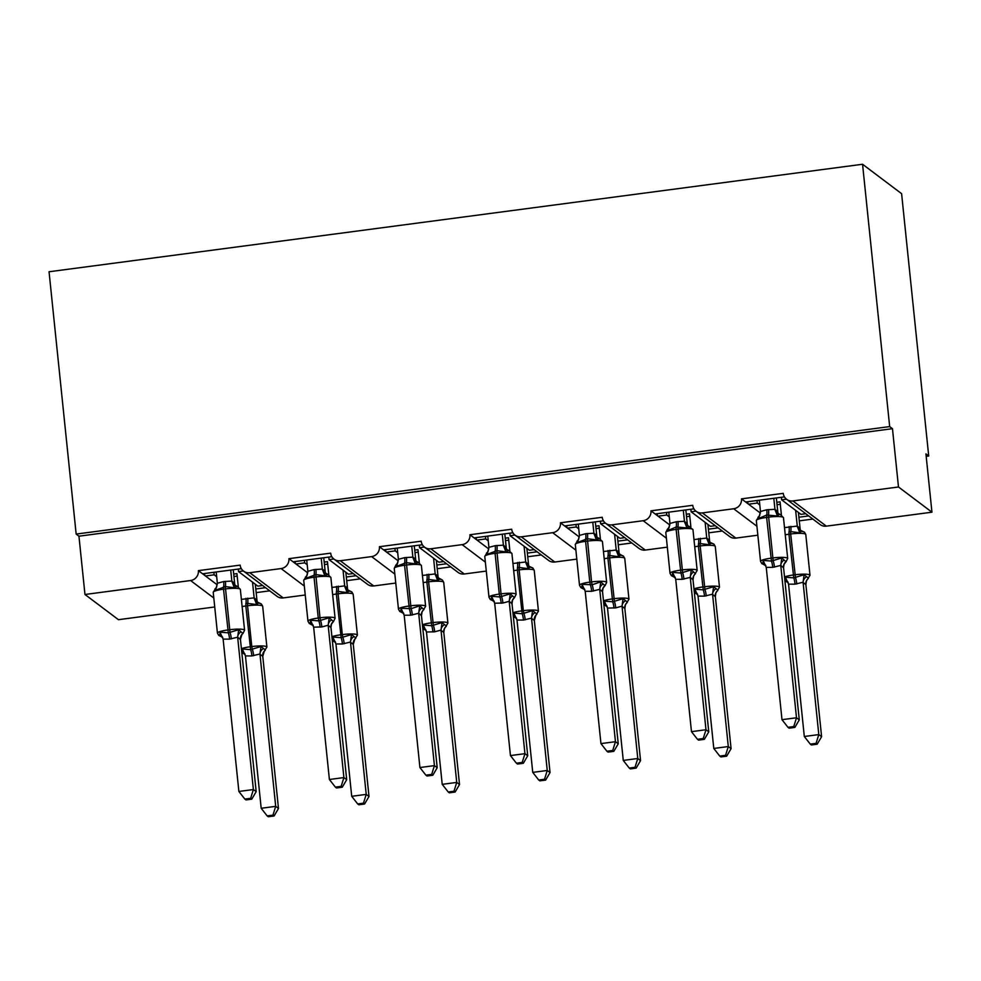 <?xml version="1.0" encoding="UTF-8"?>
<svg xmlns="http://www.w3.org/2000/svg" width="981" height="981" viewBox="0 0 981 981"><rect width="100%" height="100%" fill="white"/><g stroke="black" fill="none" stroke-linecap="round" stroke-linejoin="round"><path stroke-width="1.47" d="M214.729 606.969L118.443 619.685L84.967 594.486L78.946 536.19L76.162 534.081L49.05 271.762L862.557 164.256L901.6 193.674L928.713 455.993L925.929 453.896L931.95 512.192L826.345 526.147A8.915 8.657 127 0 1 820.079 524.516L786.615 499.304A8.915 8.657 127 0 1 783.267 493.345L741.489 498.863L748.577 504.197L757.283 503.045L757.013 500.518M926.174 456.337L928.713 455.993M241.326 568.661L202.564 573.787L205.458 575.97L214.165 574.817L213.907 572.279M741.489 498.863A8.915 8.657 -53 0 1 733.69 508.759L702.359 512.904A8.915 8.657 127 0 1 692.745 505.301L650.967 510.831A8.915 8.657 -53 0 1 643.168 520.715L611.837 524.86A8.915 8.657 127 0 1 602.236 517.269L560.458 522.787A8.915 8.657 -53 0 1 552.659 532.683L521.316 536.828A8.915 8.657 127 0 1 511.714 529.225L469.936 534.743A8.915 8.657 -53 0 1 462.137 544.639L430.806 548.784A8.915 8.657 127 0 1 421.192 541.193L379.414 546.711A8.915 8.657 -53 0 1 371.615 556.607L340.284 560.74A8.915 8.657 127 0 1 330.671 553.149L288.892 558.667A8.915 8.657 -53 0 1 281.093 568.563L249.763 572.708A8.915 8.657 127 0 1 240.161 565.117L198.383 570.635L202.564 573.787M243.349 570.967L238.53 571.592L257.831 586.135L262.65 585.498M238.53 571.592L238.273 569.066M265.544 587.68L255.808 588.968M269.726 590.832L256.176 592.622M331.848 556.693L293.086 561.819L295.98 564.001L304.686 562.861L304.417 560.323M288.892 558.667L293.086 561.819M333.871 558.998L329.052 559.636L348.353 574.167L353.16 573.542M329.052 559.636L328.794 557.098M356.066 575.724L346.318 577.012M360.248 578.876L346.698 580.666M422.37 544.737L383.596 549.863L386.502 552.045L395.208 550.893L394.938 548.367M379.414 546.711L383.596 549.863M424.381 547.042L419.574 547.68L438.875 562.211L443.682 561.573M419.574 547.68L419.316 545.142M446.588 563.756L436.839 565.044M450.77 566.908L437.219 568.698M512.891 532.781L474.117 537.895L477.024 540.09L485.718 538.937L485.46 536.399M469.936 534.743L474.117 537.895M514.902 535.074L510.095 535.712L529.397 550.255L534.204 549.618M510.095 535.712L509.826 533.186M537.098 551.8L527.361 553.088M541.291 554.952L527.741 556.742M603.401 520.813L564.639 525.939L567.533 528.121L576.239 526.969L575.982 524.443M560.458 522.787L564.639 525.939M605.424 523.118L600.617 523.756L619.906 538.287L624.725 537.649M600.617 523.756L600.347 521.218M627.619 539.832L617.883 541.12M631.801 542.984L618.263 544.774M693.923 508.857L655.161 513.97L658.055 516.165L666.761 515.013L666.504 512.474M650.967 510.831L655.161 513.97M695.946 511.15L691.127 511.788L710.428 526.331L715.235 525.693M691.127 511.788L690.869 509.262M718.141 527.876L708.405 529.164M722.323 531.028L708.773 532.818M216.691 576.718L214.165 574.817M205.458 575.97L217.267 584.86M307.2 564.749L304.686 562.861M295.98 564.001L307.789 572.904M397.722 552.793L395.208 550.893M386.502 552.045L398.311 560.936M488.244 540.838L485.718 538.937M477.024 540.09L488.82 548.98M578.765 528.869L576.239 526.969M567.533 528.121L579.342 537.012M669.287 516.913L666.761 515.013M658.055 516.165L669.864 525.056M784.444 496.889L745.67 502.014M786.468 499.194L781.649 499.832L800.95 514.363L805.757 513.725M781.649 499.832L781.391 497.293M808.663 515.92L798.914 517.208M812.844 519.059L799.294 520.85M759.797 504.945L757.283 503.045M748.577 504.197L760.385 513.088M84.967 594.486L190.572 580.531A8.915 8.657 -53 0 0 198.383 570.635M78.946 536.19L892.465 428.685L898.486 486.981L792.881 500.935A8.915 8.657 127 0 1 786.615 499.304M702.359 512.904L735.824 538.103L757.847 535.197M735.824 538.103A8.915 8.657 127 0 1 729.557 536.484L696.093 511.273M611.837 524.86L645.302 550.071L667.325 547.153M645.302 550.071A8.915 8.657 127 0 1 639.048 548.44L605.571 523.229M521.316 536.828L554.792 562.027L576.803 559.121M554.792 562.027A8.915 8.657 127 0 1 548.526 560.396L515.062 535.197M430.806 548.784L464.271 573.995L486.282 571.077M464.271 573.995A8.915 8.657 127 0 1 458.004 572.364L424.54 547.153M340.284 560.74L373.749 585.951L395.772 583.045M373.749 585.951A8.915 8.657 127 0 1 367.483 584.32L334.018 559.121M249.763 572.708L283.227 597.907L305.25 595.001M283.227 597.907A8.915 8.657 127 0 1 276.961 596.289L243.496 571.077M898.486 486.981L931.95 512.192M862.557 164.256L889.669 426.588L892.465 428.685M76.162 534.081L889.669 426.588M747.939 503.719L747.73 501.745M657.417 515.675L657.209 513.701M566.895 527.643L566.699 525.669M476.386 539.599L476.177 537.625M385.864 551.567L385.656 549.593M295.342 563.523L295.134 561.549M204.821 575.491L204.624 573.517M808.16 577.944L804.101 574.731L793.752 577.883L788.945 534.216A12.765 2.072 174.1 0 0 785.241 534.804M816.069 743.365L810.281 744.125L811.397 744.971L817.185 744.199L816.069 743.365L818.804 734.585L803.071 582.236L795.027 584.173L788.552 584.149L804.31 736.498L818.804 734.585L821.6 736.682L805.879 584.602L803.096 582.493M784.518 576.914A12.765 2.072 -5.9 0 1 793.163 575.025L794.904 574.792A12.765 2.072 -5.9 0 1 809.779 574.952A12.765 2.072 -5.9 0 1 809.999 575.283L806.407 581.022L805.879 584.602A6.536 6.377 42.7 0 1 808.332 578.545M776.805 502.297L780.054 501.867L781.403 514.915M784.506 527.606L797.283 526.086L800.091 528.477M795.64 510.365L797.271 526.11M798.424 512.462L800.055 528.207M780.312 504.295L777.05 504.725M784.923 580.899L788.197 582.616M787.13 581.353L785.033 579.771L785.389 577.208L793.752 577.883A6.536 1.116 82.5 0 1 795.027 584.173M797.283 526.086A6.536 6.377 42.7 0 0 801.514 531.273L803.378 531.665L801.514 531.273L799.773 532.793L790.723 531.604L790.686 533.983L788.945 534.216L788.982 531.837A6.536 1.116 82.5 0 0 789.08 526.589M799.773 532.793L797.295 526.38M803.071 582.236L804.101 574.731M788.552 584.149L785.389 577.208M821.6 736.682L817.185 744.199M810.281 744.125L804.31 736.498M763.623 564.455L761.881 563.658L760.545 561.34A12.765 2.072 -5.9 0 1 770.845 558.226L772.587 557.993A12.765 2.072 -5.9 0 1 787.461 558.152A12.765 2.072 -5.9 0 1 787.694 558.483L783.476 517.674L780.398 514.547L779.208 514.473L777.455 515.981L766.676 515.025L758.742 518.459L758.178 517.882M762.96 564.161L764.812 564.541L762.96 564.161L763.071 560.409L771.434 561.083L781.796 557.931L786.026 561.745A6.536 6.377 -137.3 0 0 785.131 562.542L785.131 562.542A6.536 6.377 -137.3 0 0 783.549 567.815L780.766 565.424L772.721 567.361L766.247 567.349L781.992 719.686L796.498 717.773L780.778 565.694M793.764 726.565L787.964 727.326L789.08 728.16L794.88 727.399L793.764 726.565L796.498 717.773L799.282 719.87L783.549 567.533L784.089 564.21L786.026 561.745M773.813 498.299L774.953 509.311L777.774 511.665M776.351 497.956L777.749 511.408M759.306 500.212L760.471 511.493L766.774 509.777L774.953 509.311M758.742 518.459L760.471 511.493M774.99 509.568L777.455 515.981M763.071 560.409L766.247 567.349M781.796 557.931L780.766 565.424M781.992 719.686L787.964 727.326M794.88 727.399L799.282 719.87M689.888 526.515L686.933 527.95L676.154 526.993L668.22 530.414L667.656 529.838M672.439 576.117L674.29 576.509L672.439 576.117L672.561 572.364L680.912 573.039L691.274 569.887L695.504 573.701A6.536 6.377 -137.3 0 0 694.609 574.498A6.536 6.377 -137.3 0 0 694.609 574.51A6.536 6.377 -137.3 0 0 693.027 579.771L690.244 577.392L682.2 579.33L675.725 579.305L691.47 731.654L705.977 729.741L690.268 577.65M703.242 738.521L697.454 739.282L698.558 740.128L704.358 739.355L703.242 738.521L705.977 729.741L708.773 731.838L693.027 579.771M675.357 577.772L671.372 575.626L670.023 573.296A12.765 2.072 -5.9 0 1 680.336 570.182L682.077 569.949A12.765 2.072 -5.9 0 1 696.939 570.108A12.765 2.072 -5.9 0 1 697.172 570.439L693.579 576.178L693.052 579.759M683.303 510.255L684.431 521.267L687.252 523.633M685.842 509.924L687.227 523.376M668.797 512.18L669.949 523.449L676.252 521.745L684.431 521.267A6.536 6.377 -137.3 0 0 688.687 526.429M668.22 530.414L669.949 523.449M684.468 521.536L686.933 527.95M672.561 572.364L675.725 579.305M691.274 569.887L690.244 577.392M691.47 731.654L697.454 739.282M704.358 739.355L708.773 731.838M597.294 537.527L599.366 538.483L596.423 539.906L587.374 538.716L577.699 542.383L577.135 541.806M581.917 588.085L583.769 588.465L581.917 588.085L582.04 584.333L592.132 584.774L600.752 581.856L604.983 585.669A6.536 6.377 -137.3 0 0 604.1 586.466A6.536 6.377 -137.3 0 0 604.088 586.466A6.536 6.377 -137.3 0 0 602.518 591.739L599.722 589.348L591.678 591.285L585.203 591.273L600.948 743.61L615.455 741.697L599.747 589.618A6.536 5.739 -25.9 0 1 602.886 584.087M612.72 750.477L606.932 751.25L608.048 752.084L613.836 751.323L612.72 750.477L615.455 741.697L618.251 743.794L602.506 591.457L603.057 588.134L604.983 585.669M592.782 522.223L593.922 533.235L596.742 535.589M595.32 521.88L596.706 535.332M578.275 524.136L579.428 535.405L585.731 533.701L593.922 533.235A6.536 6.377 -137.3 0 0 598.165 538.397M577.699 542.383L579.428 535.405M593.946 533.492L596.423 539.906M582.04 584.333L585.203 591.273M600.752 581.856L599.722 589.348M600.948 743.61L606.932 751.25M613.836 751.323L618.251 743.794M717.638 589.9L713.579 586.699L703.23 589.839L698.423 546.184A12.765 2.072 174.1 0 0 694.72 546.773M725.56 755.321L719.76 756.093L720.876 756.927L726.676 756.167L725.56 755.321L728.294 746.541L712.549 594.192L704.517 596.129L698.031 596.117L713.788 748.454L728.294 746.541L731.078 748.638L715.357 596.558L712.598 594.511A6.536 5.739 154.1 0 1 715.725 588.931M693.996 588.87A12.765 2.072 -5.9 0 1 702.641 586.981L704.383 586.761A12.765 2.072 -5.9 0 1 719.257 586.908A12.765 2.072 -5.9 0 1 719.478 587.251L715.885 592.978L715.357 596.558A6.536 6.377 42.7 0 1 716.915 591.31A6.536 6.377 42.7 0 1 716.927 591.31A6.536 6.377 42.7 0 1 717.81 590.513M686.283 514.252L689.533 513.823L690.882 526.883M693.984 539.575L706.761 538.054L709.57 540.433M705.118 522.321L706.749 538.079A6.536 6.377 42.7 0 0 711.004 543.241L709.251 544.749L700.213 543.56L700.164 545.951L698.423 546.184L698.472 543.793A6.536 1.116 82.5 0 0 698.558 538.544M707.914 524.43L709.533 540.175M689.79 516.264L686.541 516.693M695.419 593.235L694.401 592.867M696.608 593.309L694.511 591.739L694.867 589.176L703.23 589.839A6.536 1.116 82.5 0 1 704.517 596.129M712.856 543.621L711.004 543.241L712.856 543.621M709.251 544.749L706.774 538.336M712.549 594.192L713.579 586.699M698.031 596.117L694.867 589.176M731.078 748.638L726.676 756.167M719.76 756.093L713.788 748.454M627.117 601.868L623.07 598.655L612.708 601.807L607.901 558.14A12.765 2.072 174.1 0 0 604.21 558.729M635.038 767.289L629.238 768.049L630.354 768.896L636.154 768.123L635.038 767.289L637.773 758.497L622.028 606.16L615.737 607.864L607.521 608.073L623.266 760.422L637.773 758.497L640.556 760.606L624.848 608.514L622.052 606.417M603.474 600.838A12.765 2.072 -5.9 0 1 612.119 598.95L613.861 598.717A12.765 2.072 -5.9 0 1 628.735 598.876A12.765 2.072 -5.9 0 1 628.968 599.207L625.363 604.946L624.848 608.514A6.536 6.377 42.7 0 1 626.405 603.278A6.536 6.377 42.7 0 1 626.405 603.266A6.536 6.377 42.7 0 1 627.3 602.469M595.761 526.208L599.023 525.779L600.372 538.839M603.462 551.53L616.252 550.01L619.048 552.401M614.596 534.289L616.227 550.034A6.536 6.377 42.7 0 0 620.483 555.197L618.729 556.717L609.692 555.528L609.642 557.907L607.901 558.14L607.95 555.761A6.536 1.116 82.5 0 0 608.048 550.513M617.392 536.386L619.023 552.131M599.268 528.219L596.019 528.649M606.086 605.277L603.989 603.695L604.345 601.132L612.708 601.807A6.536 1.116 82.5 0 1 613.996 608.085M622.334 555.589L620.483 555.197L622.334 555.589M618.729 556.717L616.264 550.292M622.028 606.16L623.07 598.655M607.521 608.073L604.345 601.132M640.556 760.606L636.154 768.123M629.238 768.049L623.266 760.422M506.772 549.483L508.845 550.451L505.902 551.874L496.864 550.684L487.189 554.339L486.625 553.762M491.407 600.041L493.259 600.433L491.407 600.041L491.518 596.289L499.881 596.963L510.23 593.812L514.461 597.625A6.536 6.377 -137.3 0 0 511.996 603.695L509.2 601.316L502.91 603.021L494.682 603.229L510.439 755.578L524.945 753.666L509.225 601.574M522.211 762.445L516.411 763.206L517.527 764.052L523.327 763.279L522.211 762.445L524.945 753.666L527.729 755.762L512.008 603.671L512.536 600.102L514.461 597.625M502.26 534.179L503.4 545.191L506.221 547.557M504.798 533.848L506.184 547.288M487.753 536.092L488.918 547.373L495.209 545.669L503.4 545.191M487.189 554.339L488.918 547.373M503.425 545.448L505.902 551.874M491.518 596.289L494.682 603.229M510.23 593.812L509.2 601.316M510.439 755.578L516.411 763.206M523.327 763.279L527.729 755.762M411.738 546.147L412.878 557.159L415.637 559.195A6.536 5.739 -25.9 0 0 416.091 561.095L418.335 562.407L415.38 563.83L406.342 562.64L396.667 566.307L396.103 565.73M400.886 612.009L402.737 612.389L400.886 612.009L400.996 608.257L411.1 608.698L419.721 605.78L423.951 609.593A6.536 6.377 -137.3 0 0 423.056 610.378A6.536 6.377 -137.3 0 0 423.056 610.39A6.536 6.377 -137.3 0 0 421.474 615.663L418.679 613.272L410.647 615.21L404.172 615.197L419.917 767.534L434.424 765.621L418.703 613.542M431.689 774.401L425.889 775.174L427.005 776.008L432.805 775.248L431.689 774.401L434.424 765.621L437.207 767.718L421.474 615.663M401.548 612.303L399.807 611.506L398.47 609.189A12.765 2.072 -5.9 0 1 408.77 606.062L410.512 605.841A12.765 2.072 -5.9 0 1 425.386 605.988A12.765 2.072 -5.9 0 1 425.619 606.332L422.014 612.058L421.499 615.639M397.231 548.06L398.396 559.329L404.699 557.625L412.903 557.134A6.536 6.377 -137.3 0 0 417.133 562.321M414.276 545.804L415.662 559.256M396.667 566.307L398.396 559.329M412.915 557.416L415.38 563.83M400.996 608.257L404.172 615.197M419.721 605.78L418.679 613.272M419.917 767.534L425.889 775.174M432.805 775.248L437.207 767.718M536.595 613.824L532.548 610.623L522.186 613.763L517.392 570.108A12.765 2.072 174.1 0 0 513.688 570.697M544.516 779.245L538.716 780.018L539.832 780.851L545.632 780.091L544.516 779.245L547.251 770.465L531.518 618.116L523.474 620.053L516.999 620.041L532.744 772.378L547.251 770.465L550.047 772.562L534.326 620.483L531.53 618.386M534.302 620.507A6.536 6.377 42.7 0 1 535.884 615.234L534.326 620.483M505.24 538.177L508.501 537.747L509.85 550.807M512.94 563.499L525.73 561.978L528.526 564.357M524.087 546.245L525.706 562.003M526.871 548.354L528.501 564.1M508.747 540.175L505.497 540.617M515.565 617.233L513.48 615.663L513.836 613.088L522.186 613.763A6.536 1.116 82.5 0 1 523.474 620.053M525.73 561.978A6.536 6.377 42.7 0 0 529.961 567.153L531.812 567.545L529.961 567.153L528.207 568.673L519.17 567.484L519.133 569.875L517.392 570.108L517.428 567.717A6.536 1.116 82.5 0 0 517.527 562.469M528.207 568.673L525.742 562.26M531.518 618.116L532.548 610.623M516.999 620.041L513.836 613.088M550.047 772.562L545.632 780.091M538.716 780.018L532.744 772.378M446.073 625.792L442.026 622.579L431.665 625.731L426.87 582.064A12.765 2.072 174.1 0 0 423.167 582.653M453.995 791.213L448.207 791.974L449.323 792.82L455.11 792.047L453.995 791.213L456.729 782.421L440.996 630.084L434.693 631.789L426.477 631.997L442.223 784.346L456.729 782.421L459.525 784.53L443.804 632.438L441.021 630.342M422.443 624.762A12.765 2.072 -5.9 0 1 431.088 622.874L432.829 622.641A12.765 2.072 -5.9 0 1 447.704 622.8A12.765 2.072 -5.9 0 1 447.925 623.131L444.332 628.87L443.804 632.438A6.536 6.377 42.7 0 1 445.362 627.19A6.536 6.377 42.7 0 1 445.374 627.19A6.536 6.377 42.7 0 1 446.257 626.393M414.73 550.133L417.98 549.703L419.328 562.763M422.419 575.455L435.208 573.934L438.017 576.325M433.565 558.214L435.196 573.959A6.536 6.377 42.7 0 0 439.439 579.121L437.698 580.642L428.648 579.452L428.611 581.831L426.87 582.064L426.907 579.685A6.536 1.116 82.5 0 0 427.005 574.437M436.349 560.31L437.98 576.055A6.536 5.739 154.1 0 0 438.409 577.895L438.568 578.25M418.237 552.144L414.975 552.573M426.11 630.464L422.848 628.747M425.043 629.201L422.958 627.619L423.314 625.056L431.665 625.731A6.536 1.116 82.5 0 1 432.952 632.009M441.291 579.501L439.439 579.121L441.291 579.501M437.698 580.642L435.221 574.216M440.996 630.084L442.026 622.579M426.477 631.997L423.314 625.056M459.525 784.53L455.11 792.047M448.207 791.974L442.223 784.346M321.216 558.103L322.357 569.115L325.128 571.163A6.536 5.739 -25.9 0 0 325.569 573.051L327.813 574.375L324.858 575.798L315.821 574.608L306.146 578.263L305.582 577.686M310.364 623.965L312.216 624.357L310.364 623.965L310.486 620.213L318.837 620.887L329.199 617.736L333.43 621.549A6.536 6.377 -137.3 0 0 332.534 622.346L332.534 622.346A6.536 6.377 -137.3 0 0 330.953 627.619L328.169 625.24L321.866 626.945L313.65 627.153L329.395 779.503L343.902 777.577L328.181 625.498M341.167 786.37L335.367 787.13L336.483 787.976L342.283 787.203L341.167 786.37L343.902 777.577L346.698 779.687L330.953 627.337L331.504 624.026L333.43 621.549M306.722 560.016L307.875 571.298L314.178 569.593L322.381 569.09A6.536 6.377 -137.3 0 0 326.612 574.277M323.755 557.772L325.177 571.482M306.146 578.263L307.875 571.298M322.393 569.372L324.858 575.798M310.486 620.213L313.65 627.153M329.199 617.736L328.169 625.24M329.395 779.503L335.367 787.13M342.283 787.203L346.698 779.687M355.563 637.748L351.505 634.548L341.155 637.687L336.348 594.02A12.765 2.072 174.1 0 0 332.645 594.621M363.485 803.169L357.685 803.942L358.801 804.776L364.589 804.015L363.485 803.169L366.22 794.389L350.475 642.04L342.43 643.977L335.956 643.953L351.713 796.302L366.22 794.389L369.003 796.486L353.283 644.407L350.499 642.297M354.84 639.158L353.283 644.407A6.536 6.377 42.7 0 1 355.735 638.361M324.208 562.101L327.458 561.672L328.807 574.719M331.909 587.423L344.687 585.902L347.495 588.281M343.043 570.169L344.674 585.915A6.536 6.377 42.7 0 0 348.929 591.077L347.176 592.598L338.138 591.408L338.089 593.799L336.348 594.02L336.397 591.641A6.536 1.116 82.5 0 0 336.483 586.393M345.827 572.279L347.458 588.024M327.715 564.1L324.453 564.529M335.6 642.42L332.326 640.716M334.533 641.157L332.436 639.587L332.792 637.012L341.155 637.687A6.536 1.116 82.5 0 1 342.43 643.977M350.781 591.469L348.929 591.077L350.781 591.469M347.176 592.598L344.699 586.184M350.475 642.04L351.505 634.548M335.956 643.953L332.792 637.012M369.003 796.486L364.589 804.015M357.685 803.942L351.713 796.302M235.219 585.375L237.292 586.331L234.349 587.754L225.299 586.564L215.624 590.231L215.06 589.642M219.842 635.933L221.694 636.313L219.842 635.933L219.965 632.169L228.315 632.843L238.677 629.704L242.908 633.518A6.536 6.377 -137.3 0 0 240.443 639.575L237.647 637.196L229.603 639.134L223.128 639.109L238.874 791.459L253.38 789.546L237.672 637.454M250.646 798.326L244.858 799.098L245.973 799.932L251.761 799.172L250.646 798.326L253.38 789.546L256.176 791.642L240.431 639.293L242.013 634.315M230.707 570.059L231.847 581.071L234.667 583.437M233.245 569.728L234.631 583.18M216.2 571.984L217.353 583.254L223.656 581.549L231.847 581.071M220.517 636.228L218.775 635.43L217.426 633.113A12.765 2.072 -5.9 0 1 227.739 629.986L229.48 629.753A12.765 2.072 -5.9 0 1 244.355 629.912A12.765 2.072 -5.9 0 1 244.576 630.256L242.908 633.518M215.624 590.231L217.353 583.254M231.872 581.341L234.349 587.754M219.965 632.169L223.128 639.109M238.677 629.704L237.647 637.196M238.874 791.459L244.858 799.098M251.761 799.172L256.176 791.642M265.042 649.704L260.995 646.504L250.633 649.655L245.826 605.988A12.765 2.072 174.1 0 0 242.135 606.577M272.963 815.137L267.163 815.898L268.279 816.744L274.079 815.971L272.963 815.137L275.698 806.345L259.953 653.996L251.921 655.933L245.446 655.921L261.191 808.27L275.698 806.345L278.481 808.454L262.773 656.363L259.977 654.266M262.749 656.387A6.536 6.377 42.7 0 1 264.318 651.114L262.773 656.363M233.686 574.057L236.936 573.627L238.297 586.687M241.387 599.379L254.177 597.858L256.973 600.237M252.522 582.138L254.153 597.883M255.318 584.235L256.936 599.98M237.194 576.068L233.944 576.497M245.078 654.388L241.816 652.672M244.011 653.125L241.915 651.543L242.27 648.981L250.633 649.655A6.536 1.116 82.5 0 1 251.921 655.933M254.177 597.858A6.536 6.377 42.7 0 0 258.408 603.045L260.259 603.425L258.408 603.045L256.654 604.554L247.617 603.376L247.568 605.755L245.826 605.988L245.875 603.597A6.536 1.116 82.5 0 0 245.961 598.361M256.654 604.554L254.189 598.14M259.953 653.996L260.995 646.504M245.446 655.921L242.27 648.981M278.481 808.454L274.079 815.971M267.163 815.898L261.191 808.27M190.572 580.531L213.809 598.018M281.093 568.563L304.331 586.062M371.615 556.607L394.84 574.093M462.137 544.639L485.362 562.138M552.659 532.683L575.884 550.182M643.168 520.715L666.406 538.213M733.69 508.759L756.915 526.257M792.881 500.935L826.345 526.147M802.703 531.359L804.445 532.156L805.781 534.486A12.765 2.072 174.1 0 0 805.56 534.142A12.765 2.072 174.1 0 0 790.686 533.983L795.481 577.65A6.536 1.116 82.5 0 1 796.768 583.94M790.821 526.356A6.536 1.116 82.5 0 1 790.723 531.604L788.982 531.837M800.484 530.047A6.536 5.739 154.1 0 1 800.03 528.158M803.12 582.555A6.536 5.739 154.1 0 1 806.247 576.975M785.033 579.771A6.536 5.739 154.1 0 1 788.062 582.358M766.774 509.777A6.536 1.116 -97.5 0 1 766.676 515.025L766.627 517.416A12.765 2.072 174.1 0 0 756.326 520.531L758.889 516.472A6.536 6.377 -137.3 0 0 759.748 515.295M783.476 517.674A12.765 2.072 174.1 0 0 783.243 517.343A12.765 2.072 174.1 0 0 768.368 517.183L766.627 517.416L771.434 561.083A6.536 1.116 -97.5 0 1 772.721 567.361M774.463 567.128A6.536 1.116 -97.5 0 0 773.175 560.85L768.417 514.804A6.536 1.116 -97.5 0 0 768.515 509.556M757.994 517.269A6.536 6.377 -137.3 0 0 758.889 516.472L759.932 514.804M774.978 509.286A6.536 6.377 -137.3 0 0 779.208 514.473M777.712 511.359A6.536 5.739 -25.9 0 0 778.166 513.247M765.744 565.547A6.536 5.739 -25.9 0 0 762.715 562.971M783.929 560.163A6.536 5.739 -25.9 0 0 780.802 565.743M676.252 521.745A6.536 1.116 -97.5 0 1 676.154 526.993L676.117 529.372A12.765 2.072 174.1 0 0 665.805 532.499L667.423 529.262A6.536 6.377 -137.3 0 0 669.226 527.251M697.172 570.439L692.954 529.642A12.765 2.072 174.1 0 0 692.733 529.299A12.765 2.072 174.1 0 0 677.859 529.139L676.117 529.372L680.912 573.039A6.536 1.116 -97.5 0 1 682.2 579.33M683.941 579.097A6.536 1.116 -97.5 0 0 682.653 572.806L677.896 526.76A6.536 1.116 -97.5 0 0 677.994 521.512M687.203 523.314A6.536 5.739 -25.9 0 0 687.644 525.203M675.222 577.515A6.536 5.739 -25.9 0 0 672.206 574.927M693.408 572.131A6.536 5.739 -25.9 0 0 690.293 577.711M585.731 533.701A6.536 1.116 -97.5 0 1 585.632 538.949L585.596 541.34A12.765 2.072 174.1 0 0 575.295 544.455L577.846 540.396A6.536 6.377 -137.3 0 0 577.858 540.396A6.536 6.377 -137.3 0 0 578.704 539.219M584.848 589.728L580.85 587.582L579.513 585.265A12.765 2.072 -5.9 0 1 589.814 582.138L590.39 584.995A6.536 1.116 -97.5 0 1 591.678 591.285M593.419 591.053A6.536 1.116 -97.5 0 0 592.132 584.774L591.555 581.917A12.765 2.072 -5.9 0 1 606.43 582.076A12.765 2.072 -5.9 0 1 606.65 582.407L602.432 541.598A12.765 2.072 174.1 0 0 602.211 541.267A12.765 2.072 174.1 0 0 587.337 541.107L585.596 541.34L589.814 582.138L591.555 581.917L587.374 538.716A6.536 1.116 -97.5 0 0 587.472 533.48M576.963 541.193A6.536 6.377 -137.3 0 0 577.846 540.396L578.888 538.728M596.681 535.283A6.536 5.739 -25.9 0 0 597.135 537.171M584.701 589.471A6.536 5.739 -25.9 0 0 581.684 586.896M710.121 542.37L713.923 544.124L715.272 546.442A12.765 2.072 174.1 0 0 715.039 546.11A12.765 2.072 174.1 0 0 700.164 545.951L704.971 589.618A6.536 1.116 82.5 0 1 706.259 595.896M700.299 538.324A6.536 1.116 82.5 0 1 700.213 543.56L698.472 543.793M709.962 542.015A6.536 5.739 154.1 0 1 709.508 540.114M694.511 591.739A6.536 5.739 154.1 0 1 697.54 594.314M621.66 555.283L623.401 556.08L624.75 558.41A12.765 2.072 174.1 0 0 624.517 558.066A12.765 2.072 174.1 0 0 609.642 557.907L614.449 601.574A6.536 1.116 82.5 0 1 615.737 607.864M609.79 550.28A6.536 1.116 82.5 0 1 609.692 555.528L607.95 555.761M621.684 555.295L619.416 553.934A6.536 5.739 154.1 0 1 618.986 552.082M622.077 606.479A6.536 5.739 154.1 0 1 625.204 600.899M603.989 603.695A6.536 5.739 154.1 0 1 607.018 606.27M495.209 545.669A6.536 1.116 -97.5 0 1 495.123 550.917L495.074 553.296A12.765 2.072 174.1 0 0 484.773 556.411L487.324 552.364A6.536 6.377 -137.3 0 0 488.195 551.175M492.07 600.335L490.328 599.55L488.992 597.221A12.765 2.072 -5.9 0 1 499.292 594.106L499.881 596.963A6.536 1.116 -97.5 0 1 501.168 603.241M502.91 603.021A6.536 1.116 -97.5 0 0 501.622 596.73L501.033 593.873A12.765 2.072 -5.9 0 1 515.908 594.032A12.765 2.072 -5.9 0 1 516.129 594.363L511.923 553.566A12.765 2.072 174.1 0 0 511.69 553.223A12.765 2.072 174.1 0 0 496.815 553.063L495.074 553.296L499.292 594.106L501.033 593.873L496.864 550.684A6.536 1.116 -97.5 0 0 496.95 545.436M486.441 553.161A6.536 6.377 -137.3 0 0 487.324 552.364L488.366 550.684M503.412 545.166A6.536 6.377 -137.3 0 0 507.655 550.353M506.159 547.239A6.536 5.739 -25.9 0 0 506.613 549.127M494.191 601.427A6.536 5.739 -25.9 0 0 491.162 598.851M512.376 596.056A6.536 5.739 -25.9 0 0 509.249 601.635M404.699 557.625A6.536 1.116 -97.5 0 1 404.601 562.873L404.552 565.264A12.765 2.072 174.1 0 0 394.252 568.379L395.87 565.142A6.536 6.377 -137.3 0 0 396.815 564.32L396.815 564.32A6.536 6.377 -137.3 0 0 397.673 563.143M425.619 606.332L421.401 565.522A12.765 2.072 174.1 0 0 421.168 565.191A12.765 2.072 174.1 0 0 406.293 565.031L404.552 565.264L409.359 608.919A6.536 1.116 -97.5 0 1 410.647 615.21M412.388 614.977A6.536 1.116 -97.5 0 0 411.1 608.698L406.342 562.64A6.536 1.116 -97.5 0 0 406.441 557.404M403.669 613.395A6.536 5.739 -25.9 0 0 400.64 610.82M421.855 608.012A6.536 5.739 -25.9 0 0 418.728 613.591M529.09 566.295L532.891 568.036L534.228 570.366A12.765 2.072 174.1 0 0 534.007 570.035A12.765 2.072 174.1 0 0 519.133 569.875L523.339 610.673A12.765 2.072 -5.9 0 1 538.213 610.832A12.765 2.072 -5.9 0 1 538.446 611.175L535.884 615.222A6.536 6.377 42.7 0 1 535.884 615.222A6.536 6.377 42.7 0 1 536.779 614.437M512.953 612.794A12.765 2.072 -5.9 0 1 521.598 610.905L523.339 610.673L523.928 613.542A6.536 1.116 82.5 0 1 525.215 619.82M519.268 562.236A6.536 1.116 82.5 0 1 519.17 567.484L517.428 567.717M528.918 565.939A6.536 5.739 154.1 0 1 528.477 564.038M531.567 618.435A6.536 5.739 154.1 0 1 534.682 612.855M513.48 615.663A6.536 5.739 154.1 0 1 516.496 618.238M438.372 577.858L442.37 580.004L443.706 582.322A12.765 2.072 174.1 0 0 443.486 581.991A12.765 2.072 174.1 0 0 428.611 581.831L433.406 625.498A6.536 1.116 82.5 0 1 434.693 631.789M428.746 574.204A6.536 1.116 82.5 0 1 428.648 579.452L426.907 579.685M441.045 630.391A6.536 5.739 154.1 0 1 444.16 624.823M422.958 627.619A6.536 5.739 154.1 0 1 425.975 630.194M314.178 569.593A6.536 1.116 -97.5 0 1 314.079 574.841L314.043 577.22A12.765 2.072 174.1 0 0 303.73 580.335L306.293 576.288A6.536 6.377 -137.3 0 0 306.293 576.276A6.536 6.377 -137.3 0 0 307.151 575.099M313.282 625.62L309.297 623.475L307.948 621.145A12.765 2.072 -5.9 0 1 318.249 618.03L318.837 620.887A6.536 1.116 -97.5 0 1 320.125 627.166M321.866 626.945A6.536 1.116 -97.5 0 0 320.579 620.654L319.99 617.797A12.765 2.072 -5.9 0 1 334.864 617.956A12.765 2.072 -5.9 0 1 335.097 618.288L330.879 577.49A12.765 2.072 174.1 0 0 330.646 577.147A12.765 2.072 174.1 0 0 315.784 576.987L314.043 577.22L318.249 618.03L319.99 617.797L315.821 574.608A6.536 1.116 -97.5 0 0 315.919 569.36M305.398 577.086A6.536 6.377 -137.3 0 0 306.293 576.288L307.335 574.608M313.147 625.351A6.536 5.739 -25.9 0 0 310.119 622.776M331.333 619.98A6.536 5.739 -25.9 0 0 328.218 625.547M347.936 589.986L351.848 591.96L353.185 594.29A12.765 2.072 174.1 0 0 352.964 593.959A12.765 2.072 174.1 0 0 338.089 593.799L342.308 634.597A12.765 2.072 -5.9 0 1 357.182 634.756A12.765 2.072 -5.9 0 1 357.403 635.099L354.852 639.146M331.921 636.718A12.765 2.072 -5.9 0 1 340.566 634.83L342.308 634.597L342.896 637.454A6.536 1.116 82.5 0 1 344.172 643.744M338.224 586.16A6.536 1.116 82.5 0 1 338.138 591.408L336.397 591.641M347.887 589.851A6.536 5.739 154.1 0 1 347.433 587.962M350.524 642.359A6.536 5.739 154.1 0 1 353.65 636.779M332.436 639.587A6.536 5.739 154.1 0 1 335.465 642.163M223.656 581.549A6.536 1.116 -97.5 0 1 223.558 586.797L223.521 589.176A12.765 2.072 174.1 0 0 213.22 592.303L215.771 588.244A6.536 6.377 -137.3 0 0 215.783 588.244A6.536 6.377 -137.3 0 0 216.629 587.055M244.576 630.256L240.357 589.446A12.765 2.072 174.1 0 0 240.137 589.115A12.765 2.072 174.1 0 0 225.262 588.956L223.521 589.176L228.315 632.843A6.536 1.116 -97.5 0 1 229.603 639.134M231.344 638.901A6.536 1.116 -97.5 0 0 230.057 632.61L225.299 586.564A6.536 1.116 -97.5 0 0 225.397 581.316M214.888 589.041A6.536 6.377 -137.3 0 0 215.771 588.244L216.813 586.564M231.859 581.059A6.536 6.377 -137.3 0 0 236.09 586.233M234.606 583.119A6.536 5.739 -25.9 0 0 235.048 585.019M222.626 637.319A6.536 5.739 -25.9 0 0 219.609 634.744M240.811 631.936A6.536 5.739 -25.9 0 0 237.696 637.515M257.525 602.175L261.326 603.928L262.675 606.246A12.765 2.072 174.1 0 0 262.442 605.915A12.765 2.072 174.1 0 0 247.568 605.755L251.786 646.565A12.765 2.072 -5.9 0 1 266.66 646.724A12.765 2.072 -5.9 0 1 266.893 647.055L264.33 651.114A6.536 6.377 42.7 0 1 264.33 651.114A6.536 6.377 42.7 0 1 265.213 650.317M241.4 648.686A12.765 2.072 -5.9 0 1 250.045 646.798L251.786 646.565L252.375 649.422A6.536 1.116 82.5 0 1 253.662 655.7M247.703 598.128A6.536 1.116 82.5 0 1 247.617 603.376L245.875 603.597M257.365 601.819A6.536 5.739 154.1 0 1 256.912 599.931M260.002 654.315A6.536 5.739 154.1 0 1 263.129 648.735M241.915 651.543A6.536 5.739 154.1 0 1 244.943 654.119M809.999 575.283L805.781 534.486M800.643 530.414L802.716 531.371M760.545 561.34L756.326 520.531M786.075 561.721L787.694 558.483M778.325 513.603L780.41 514.571M763.61 564.455L765.879 565.804M670.023 573.296L665.805 532.499M687.816 525.571L692.954 529.642M669.41 526.76L667.423 529.262M579.513 585.265L575.295 544.455M605.044 585.645L606.65 582.407M599.354 538.483L602.432 541.598M719.478 587.251L715.272 546.442M695.406 593.223L697.675 594.572M628.968 599.207L624.75 558.41M607.153 606.54L603.891 604.823M488.992 597.221L484.773 556.411M514.522 597.601L516.129 594.363M508.832 550.439L511.923 553.566M492.057 600.335L494.326 601.696M398.47 609.189L394.252 568.379M418.311 562.407L421.401 565.522M397.845 562.64L395.87 565.142M401.536 612.291L403.804 613.652M538.446 611.175L534.228 570.366M514.387 617.147L513.37 616.791M514.363 617.135L516.631 618.496M447.925 623.131L443.706 582.322M307.948 621.145L303.73 580.335M333.479 621.525L335.097 618.288M327.801 574.363L330.879 577.49M357.403 635.099L353.185 594.29M217.426 633.113L213.22 592.303M237.279 586.331L240.357 589.446M220.504 636.215L222.761 637.576M242.957 633.493L242.025 634.302M266.893 647.055L262.675 606.246"/></g></svg>
